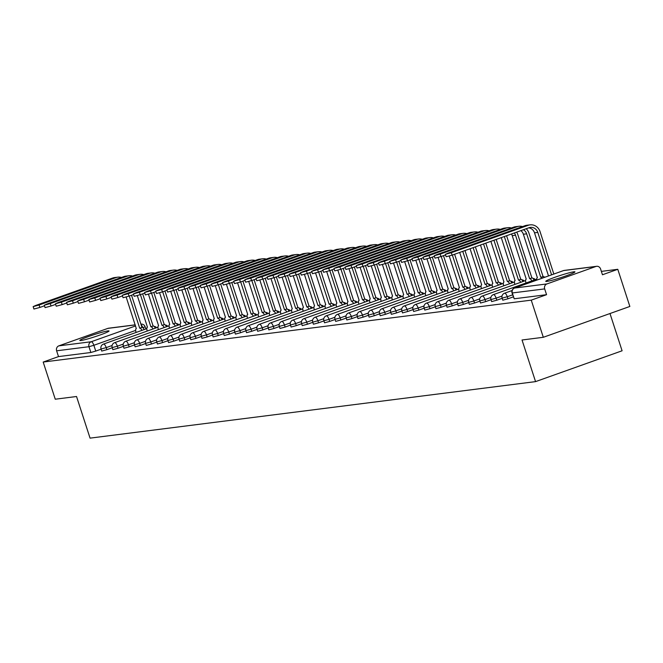 <?xml version="1.0" encoding="UTF-8"?>
<svg xmlns="http://www.w3.org/2000/svg" width="663" height="663" viewBox="0 0 663 663"><rect width="100%" height="100%" fill="white"/><g stroke="black" fill="none" stroke-linecap="round" stroke-linejoin="round"><path stroke-width="0.99" d="M502.786 300.19L507.957 298.789L507.286 296.734L502.115 298.135L502.786 300.19M491.648 301.599L496.819 300.206L496.148 298.151L490.976 299.552L491.648 301.599M480.501 303.016L485.672 301.615L485.009 299.56L479.838 300.961L480.501 303.016M469.363 304.425L474.534 303.032L473.871 300.977L468.7 302.378L469.363 304.425M458.224 305.842L463.396 304.441L462.724 302.386L457.553 303.787L458.224 305.842M447.077 307.251L452.249 305.858L451.586 303.803L446.414 305.204L447.077 307.251M435.939 308.668L441.11 307.267L440.447 305.22L435.276 306.613L435.939 308.668M424.801 310.077L429.972 308.685L429.301 306.629L424.129 308.03L424.801 310.077M413.662 311.494L418.834 310.093L418.162 308.046L412.991 309.439L413.662 311.494M402.516 312.911L407.687 311.511L407.024 309.455L401.853 310.856L402.516 312.911M391.377 314.32L396.549 312.919L395.877 310.872L390.706 312.265L391.377 314.32M380.239 315.737L385.41 314.337L384.739 312.281L379.567 313.682L380.239 315.737M369.092 317.146L374.264 315.745L373.601 313.698L368.429 315.091L369.092 317.146M357.954 318.563L363.125 317.163L362.462 315.107L357.291 316.508L357.954 318.563M346.815 319.972L351.987 318.571L351.315 316.524L346.144 317.917L346.815 319.972M335.669 321.389L340.84 319.989L340.177 317.933L335.006 319.334L335.669 321.389M324.53 322.798L329.702 321.406L329.039 319.351L323.867 320.743L324.53 322.798M313.392 324.215L318.563 322.815L317.892 320.759L312.721 322.16L313.392 324.215M302.253 325.624L307.425 324.232L306.754 322.177L301.582 323.569L302.253 325.624M291.107 327.041L296.278 325.641L295.615 323.585L290.444 324.986L291.107 327.041M279.968 328.45L285.14 327.058L284.468 325.003L279.297 326.403L279.968 328.45M268.83 329.867L274.001 328.467L273.33 326.411L268.159 327.812L268.83 329.867M257.683 331.276L262.855 329.884L262.192 327.829L257.02 329.229L257.683 331.276M246.545 332.693L251.716 331.293L251.053 329.238L245.882 330.638L246.545 332.693M235.406 334.102L240.578 332.71L239.907 330.655L234.735 332.055L235.406 334.102M224.26 335.519L229.431 334.119L228.768 332.064L223.597 333.464L224.26 335.519M213.121 336.928L218.293 335.536L217.63 333.481L212.458 334.881L213.121 336.928M201.983 338.345L207.154 336.945L206.483 334.898L201.312 336.29L201.983 338.345M190.845 339.754L196.016 338.362L195.345 336.307L190.173 337.707L190.845 339.754M179.698 341.172L184.869 339.771L184.206 337.724L179.035 339.116L179.698 341.172M168.559 342.589L173.731 341.188L173.06 339.133L167.888 340.533L168.559 342.589M157.421 343.998L162.592 342.597L161.921 340.55L156.75 341.942L157.421 343.998M146.274 345.415L151.446 344.014L150.783 341.959L145.611 343.359L146.274 345.415M135.136 346.824L140.307 345.423L139.644 343.376L134.473 344.768L135.136 346.824M123.998 348.241L129.169 346.84L128.498 344.785L123.326 346.185L123.998 348.241M112.851 349.65L118.022 348.257L117.359 346.202L112.188 347.594L112.851 349.65M101.712 351.067L106.884 349.666L106.221 347.611L101.049 349.011L101.712 351.067M107.928 330.903A15.348 1.127 -18 0 0 91.419 335.528A15.348 1.127 -18 0 0 79.833 340.459A15.348 1.127 -18 0 0 80.927 340.525A15.348 1.127 -18 0 0 97.444 335.901A15.348 1.127 -18 0 0 109.03 330.97A15.348 1.127 -18 0 0 107.928 330.903M573.851 271.797A15.348 1.127 -18 0 0 557.343 276.43A15.348 1.127 -18 0 0 545.748 281.352A15.348 1.127 -18 0 0 546.851 281.419A15.348 1.127 -18 0 0 563.359 276.794A15.348 1.127 -18 0 0 574.945 271.863A15.348 1.127 -18 0 0 573.851 271.797M543.312 337.293L522.03 339.995L535.555 381.623L90.06 438.135L76.535 396.507L55.253 399.209L43.186 362.056L531.245 300.148L543.312 337.293L629.85 306.455L617.783 269.302L601.366 271.391M609.993 313.533L622.093 350.785L535.555 381.623M617.783 269.302L602.46 274.764L600.579 268.979A3.937 3.663 82.8 0 0 595.904 266.476L546.925 283.938A3.937 3.663 82.8 0 0 544.679 288.902L512.043 292.988L514.206 298.789L512.325 293.005A3.937 3.663 82.8 0 1 514.579 288.04L546.925 283.938M531.245 300.148L546.561 294.687L544.679 288.902M101.099 349.169L95.745 351.083L93.864 345.29L88.975 346.708L56.62 350.81A3.937 3.663 -97.2 0 1 58.874 345.846L107.854 328.392A3.937 3.663 -97.2 0 1 108.566 328.218L135.202 324.837M56.62 350.81L58.501 356.595L43.186 362.056M513.311 296.883L507.957 298.789M502.173 298.292L496.819 300.206M491.026 299.709L485.672 301.615M479.888 301.118L474.534 303.032M468.749 302.535L463.396 304.441M457.611 303.952L452.249 305.858M446.464 305.361L441.11 307.267M435.326 306.778L429.972 308.685M424.187 308.187L418.834 310.093M413.041 309.604L407.687 311.511M401.902 311.013L396.549 312.919M390.764 312.43L385.41 314.337M379.617 313.839L374.264 315.745M368.479 315.256L363.125 317.163M357.34 316.665L351.987 318.571M346.202 318.083L340.84 319.989M335.055 319.491L329.702 321.406M323.917 320.909L318.563 322.815M312.779 322.317L307.425 324.232M301.632 323.735L296.278 325.641M290.493 325.143L285.14 327.058M279.355 326.561L274.001 328.467M268.208 327.97L262.855 329.884M257.07 329.387L251.716 331.293M245.932 330.796L240.578 332.71M234.793 332.213L229.431 334.119M223.646 333.63L218.293 335.536M212.508 335.039L207.154 336.945M201.37 336.456L196.016 338.362M190.223 337.865L184.869 339.771M179.085 339.282L173.731 341.188M167.946 340.691L162.592 342.597M156.799 342.108L151.446 344.014M145.661 343.517L140.307 345.423M134.523 344.934L129.169 346.84M123.384 346.343L118.022 348.257M112.238 347.76L106.884 349.666M546.561 294.687L514.206 298.789M58.501 356.595L90.856 352.492L95.745 351.083M121.445 277.457A9.937 9.249 82.8 0 0 117.84 277.159L114.558 277.573A9.937 9.249 82.8 0 0 112.743 278.004L35.81 305.419L33.15 306.613L39.1 305.005L39.888 307.433L33.937 309.041L33.15 306.613M126.177 297.057L136.321 328.624A3.937 1.409 -109.6 0 0 136.213 328.649A3.937 1.409 -109.6 0 0 136.081 332.461M141.923 330.381A3.937 1.409 -109.6 0 0 139.818 328.185L141.965 327.398L131.514 295.234M129.268 296.038L139.711 328.193M141.965 327.398L142.073 327.381A3.937 1.409 70.4 0 1 144.169 329.577M117.84 277.159A9.937 9.249 82.8 0 0 116.025 277.59L39.1 305.005M39.888 307.433L44.487 305.792M132.592 276.048A9.937 9.249 82.8 0 0 128.978 275.742L125.697 276.156A9.937 9.249 82.8 0 0 123.882 276.595L46.957 304.01L44.288 305.204L50.239 303.596L51.026 306.016L45.076 307.624L44.288 305.204M137.316 295.64L147.459 327.215A3.937 1.409 -109.6 0 0 147.352 327.24A3.937 1.409 -109.6 0 0 147.219 331.052M153.062 328.972A3.937 1.409 -109.6 0 0 150.965 326.768L153.103 325.981L142.653 293.825M140.407 294.621L150.857 326.784M153.103 325.981L153.211 325.972A3.937 1.409 70.4 0 1 155.308 328.168M128.978 275.742A9.937 9.249 82.8 0 0 127.172 276.173L50.239 303.596M51.026 306.016L55.626 304.383M143.73 274.631A9.937 9.249 82.8 0 0 140.125 274.333L136.835 274.747A9.937 9.249 82.8 0 0 135.028 275.178L58.095 302.593L55.435 303.787L61.377 302.179L62.165 304.607L56.222 306.215L55.435 303.787M148.454 294.231L158.606 325.798A3.937 1.409 -109.6 0 0 158.498 325.823A3.937 1.409 -109.6 0 0 158.366 329.635M164.2 327.555A3.937 1.409 -109.6 0 0 162.103 325.359L164.25 324.572L153.799 292.408M151.545 293.212L161.996 325.367M164.25 324.572L164.358 324.555A3.937 1.409 70.4 0 1 166.454 326.751M140.125 274.333A9.937 9.249 82.8 0 0 138.31 274.764L61.377 302.179M62.165 304.607L66.764 302.966M154.869 273.222A9.937 9.249 82.8 0 0 151.263 272.916L147.982 273.33A9.937 9.249 82.8 0 0 146.167 273.769L69.234 301.184L66.573 302.369L72.524 300.77L73.311 303.19L67.361 304.798L66.573 302.369M159.601 292.814L169.745 324.389A3.937 1.409 -109.6 0 0 169.637 324.414A3.937 1.409 -109.6 0 0 169.504 328.226M175.347 326.146A3.937 1.409 -109.6 0 0 173.242 323.942L175.388 323.154L164.938 290.999M162.692 291.795L173.134 323.958M175.388 323.154L175.496 323.138A3.937 1.409 70.4 0 1 177.593 325.342M151.263 272.916A9.937 9.249 82.8 0 0 149.448 273.347L72.524 300.77M73.311 303.19L77.903 301.557M166.015 271.805A9.937 9.249 82.8 0 0 162.402 271.499L159.12 271.921A9.937 9.249 82.8 0 0 157.305 272.352L80.372 299.767L77.712 300.961L83.662 299.353L84.45 301.781L78.499 303.389L77.712 300.961M170.739 291.405L180.883 322.972A3.937 1.409 -109.6 0 0 180.775 322.997A3.937 1.409 -109.6 0 0 180.643 326.809M186.485 324.729A3.937 1.409 -109.6 0 0 184.389 322.533L186.527 321.746L176.076 289.582M173.83 290.386L184.281 322.541M186.527 321.746L186.634 321.729A3.937 1.409 70.4 0 1 188.731 323.925M162.402 271.499A9.937 9.249 82.8 0 0 160.595 271.938L83.662 299.353M84.45 301.781L89.049 300.14M177.154 270.396A9.937 9.249 82.8 0 0 173.549 270.09L170.258 270.504A9.937 9.249 82.8 0 0 168.452 270.935L91.519 298.358L88.859 299.543L94.801 297.936L95.588 300.364L89.646 301.972L88.859 299.543M181.877 289.988L192.03 321.563A3.937 1.409 -109.6 0 0 191.922 321.588A3.937 1.409 -109.6 0 0 191.789 325.4M197.624 323.32A3.937 1.409 -109.6 0 0 195.527 321.116L197.665 320.328L187.223 288.173M184.969 288.969L195.419 321.132M197.665 320.328L197.773 320.312A3.937 1.409 70.4 0 1 199.878 322.516M173.549 270.09A9.937 9.249 82.8 0 0 171.734 270.521L94.801 297.936M95.588 300.364L100.188 298.731M188.292 268.979A9.937 9.249 82.8 0 0 184.687 268.672L181.405 269.095A9.937 9.249 82.8 0 0 179.59 269.526L102.657 296.941L99.997 298.135L105.939 296.527L106.735 298.955L100.784 300.563L99.997 298.135M193.024 288.579L203.168 320.146A3.937 1.409 -109.6 0 0 203.06 320.171A3.937 1.409 -109.6 0 0 202.928 323.983M208.762 321.903A3.937 1.409 -109.6 0 0 206.665 319.707L208.812 318.92L198.361 286.756M196.107 287.56L206.558 319.715M208.812 318.92L208.92 318.903A3.937 1.409 70.4 0 1 211.016 321.099M184.687 268.672A9.937 9.249 82.8 0 0 182.872 269.112L105.939 296.527M106.735 298.955L111.326 297.314M199.43 267.57A9.937 9.249 82.8 0 0 195.825 267.264L192.543 267.678A9.937 9.249 82.8 0 0 190.729 268.109L113.796 295.532L111.135 296.717L117.086 295.11L117.873 297.538L111.923 299.146L111.135 296.717M204.163 287.162L214.306 318.737A3.937 1.409 -109.6 0 0 214.199 318.762A3.937 1.409 -109.6 0 0 214.066 322.574M219.909 320.494A3.937 1.409 -109.6 0 0 217.812 318.29L219.95 317.502L209.5 285.339M207.254 286.143L217.704 318.306M219.95 317.502L220.058 317.486A3.937 1.409 70.4 0 1 222.155 319.69M195.825 267.264A9.937 9.249 82.8 0 0 194.019 267.695L117.086 295.11M117.873 297.538L122.473 295.905M210.577 266.153A9.937 9.249 82.8 0 0 206.972 265.846L203.682 266.269A9.937 9.249 82.8 0 0 201.867 266.7L124.942 294.115L122.274 295.308L128.224 293.701L129.012 296.129L123.069 297.737L122.274 295.308M215.301 285.753L225.453 317.32A3.937 1.409 -109.6 0 0 225.345 317.345A3.937 1.409 -109.6 0 0 225.213 321.157M231.047 319.077A3.937 1.409 -109.6 0 0 228.95 316.881L231.089 316.094L220.646 283.93M218.392 284.734L228.843 316.889M231.089 316.094L231.196 316.077A3.937 1.409 70.4 0 1 233.301 318.273M206.972 265.846A9.937 9.249 82.8 0 0 205.157 266.286L128.224 293.701M129.012 296.129L133.611 294.488M221.715 264.744A9.937 9.249 82.8 0 0 218.11 264.438L214.82 264.852A9.937 9.249 82.8 0 0 213.014 265.283L136.081 292.706L133.42 293.891L139.363 292.284L140.158 294.712L134.208 296.32L133.42 293.891M226.448 284.336L236.592 315.911A3.937 1.409 -109.6 0 0 236.484 315.936A3.937 1.409 -109.6 0 0 236.351 319.748M242.186 317.66A3.937 1.409 -109.6 0 0 240.089 315.464L242.235 314.676L231.785 282.513M229.531 283.316L239.981 315.48M242.235 314.676L242.343 314.66A3.937 1.409 70.4 0 1 244.44 316.864M218.11 264.438A9.937 9.249 82.8 0 0 216.295 264.869L139.363 292.284M140.158 294.712L144.749 293.071M232.854 263.327A9.937 9.249 82.8 0 0 229.249 263.02L225.967 263.443A9.937 9.249 82.8 0 0 224.152 263.874L147.219 291.289L144.559 292.482L150.509 290.875L151.297 293.303L145.346 294.911L144.559 292.482M237.586 282.927L247.73 314.494A3.937 1.409 -109.6 0 0 247.622 314.519A3.937 1.409 -109.6 0 0 247.49 318.331M253.332 316.251A3.937 1.409 -109.6 0 0 251.227 314.055L253.374 313.259L242.923 281.104M240.677 281.908L251.12 314.063M253.374 313.259L253.481 313.251A3.937 1.409 70.4 0 1 255.578 315.447M229.249 263.02A9.937 9.249 82.8 0 0 227.434 263.46L150.509 290.875M151.297 293.303L155.896 291.662M244.001 261.918A9.937 9.249 82.8 0 0 240.387 261.612L237.105 262.026A9.937 9.249 82.8 0 0 235.29 262.457L158.366 289.88L155.697 291.065L161.648 289.458L162.435 291.886L156.485 293.494L155.697 291.065M248.724 281.51L258.868 313.085A3.937 1.409 -109.6 0 0 258.761 313.11A3.937 1.409 -109.6 0 0 258.628 316.914M264.471 314.834A3.937 1.409 -109.6 0 0 262.374 312.638L264.512 311.85L254.062 279.687M251.816 280.49L262.266 312.654M264.512 311.85L264.62 311.834A3.937 1.409 70.4 0 1 266.717 314.038M240.387 261.612A9.937 9.249 82.8 0 0 238.581 262.042L161.648 289.458M162.435 291.886L167.035 290.245M255.139 260.501A9.937 9.249 82.8 0 0 251.534 260.194L248.244 260.617A9.937 9.249 82.8 0 0 246.437 261.048L169.504 288.463L166.844 289.656L172.786 288.049L173.573 290.477L167.631 292.085L166.844 289.656M259.863 280.101L270.015 311.668A3.937 1.409 -109.6 0 0 269.907 311.693A3.937 1.409 -109.6 0 0 269.775 315.505M275.609 313.425A3.937 1.409 -109.6 0 0 273.512 311.229L275.659 310.433L265.208 278.278M262.954 279.082L273.405 311.237M275.659 310.433L275.767 310.425A3.937 1.409 70.4 0 1 277.863 312.621M251.534 260.194A9.937 9.249 82.8 0 0 249.719 260.634L172.786 288.049M173.573 290.477L178.173 288.836M266.277 259.092A9.937 9.249 82.8 0 0 262.672 258.785L259.39 259.2A9.937 9.249 82.8 0 0 257.576 259.631L180.643 287.054L177.982 288.239L183.933 286.631L184.72 289.06L178.77 290.667L177.982 288.239M271.01 278.684L281.153 310.259A3.937 1.409 -109.6 0 0 281.046 310.284A3.937 1.409 -109.6 0 0 280.913 314.088M286.756 312.008A3.937 1.409 -109.6 0 0 284.651 309.812L286.797 309.024L276.347 276.861M274.101 277.664L284.543 309.828M286.797 309.024L286.905 309.008A3.937 1.409 70.4 0 1 289.002 311.212M262.672 258.785A9.937 9.249 82.8 0 0 260.857 259.216L183.933 286.631M184.72 289.06L189.311 287.419M277.424 257.675A9.937 9.249 82.8 0 0 273.811 257.368L270.529 257.791A9.937 9.249 82.8 0 0 268.714 258.222L191.781 285.637L189.121 286.83L195.071 285.223L195.858 287.651L189.908 289.259L189.121 286.83M282.148 277.267L292.292 308.842A3.937 1.409 -109.6 0 0 292.184 308.867A3.937 1.409 -109.6 0 0 292.051 312.679M297.894 310.599A3.937 1.409 -109.6 0 0 295.797 308.394L297.936 307.607L287.485 275.452M285.239 276.256L295.69 308.411M297.936 307.607L298.043 307.599A3.937 1.409 70.4 0 1 300.14 309.795M273.811 257.368A9.937 9.249 82.8 0 0 272.004 257.799L195.071 285.223M195.858 287.651L200.458 286.01M288.562 256.258A9.937 9.249 82.8 0 0 284.957 255.959L281.667 256.374A9.937 9.249 82.8 0 0 279.861 256.805L202.928 284.228L200.267 285.413L206.21 283.805L206.997 286.234L201.055 287.841L200.267 285.413M293.286 275.858L303.439 307.433A3.937 1.409 -109.6 0 0 303.331 307.458A3.937 1.409 -109.6 0 0 303.198 311.262M309.033 309.182A3.937 1.409 -109.6 0 0 306.936 306.986L309.074 306.198L298.632 274.034M296.378 274.838L306.828 307.002M309.074 306.198L309.182 306.182A3.937 1.409 70.4 0 1 311.287 308.386M284.957 255.959A9.937 9.249 82.8 0 0 283.142 256.39L206.21 283.805M206.997 286.234L211.596 284.593M299.701 254.849A9.937 9.249 82.8 0 0 296.096 254.542L292.814 254.957A9.937 9.249 82.8 0 0 290.999 255.396L214.066 282.811L211.406 284.004L217.348 282.397L218.144 284.825L212.193 286.424L211.406 284.004M304.433 274.441L314.577 306.016A3.937 1.409 -109.6 0 0 314.469 306.041A3.937 1.409 -109.6 0 0 314.337 309.853M320.171 307.773A3.937 1.409 -109.6 0 0 318.074 305.568L320.221 304.781L309.77 272.626M307.516 273.421L317.967 305.585M320.221 304.781L320.328 304.773A3.937 1.409 70.4 0 1 322.425 306.969M296.096 254.542A9.937 9.249 82.8 0 0 294.281 254.973L217.348 282.397M218.144 284.825L222.735 283.184M310.839 253.432A9.937 9.249 82.8 0 0 307.234 253.133L303.952 253.548A9.937 9.249 82.8 0 0 302.137 253.979L225.205 281.394L222.544 282.587L228.495 280.979L229.282 283.408L223.332 285.015L222.544 282.587M315.571 273.032L325.715 304.599A3.937 1.409 -109.6 0 0 325.608 304.632A3.937 1.409 -109.6 0 0 325.475 308.436M331.318 306.356A3.937 1.409 -109.6 0 0 329.221 304.16L331.359 303.372L320.909 271.208M318.663 272.012L329.113 304.176M331.359 303.372L331.467 303.356A3.937 1.409 70.4 0 1 333.564 305.552M307.234 253.133A9.937 9.249 82.8 0 0 305.428 253.564L228.495 280.979M229.282 283.408L233.882 281.767M321.986 252.023A9.937 9.249 82.8 0 0 318.381 251.716L315.091 252.131A9.937 9.249 82.8 0 0 313.284 252.57L236.351 279.985L233.683 281.178L239.633 279.571L240.42 281.99L234.478 283.598L233.683 281.178M326.71 271.615L336.862 303.19A3.937 1.409 -109.6 0 0 336.754 303.215A3.937 1.409 -109.6 0 0 336.622 307.027M342.456 304.947A3.937 1.409 -109.6 0 0 340.359 302.742L342.498 301.955L332.055 269.8M329.801 270.595L340.252 302.759M342.498 301.955L342.605 301.947A3.937 1.409 70.4 0 1 344.71 304.143M318.381 251.716A9.937 9.249 82.8 0 0 316.566 252.147L239.633 279.571M240.42 281.99L245.02 280.358M333.124 250.606A9.937 9.249 82.8 0 0 329.519 250.307L326.229 250.722A9.937 9.249 82.8 0 0 324.422 251.153L247.49 278.568L244.829 279.761L250.771 278.153L251.567 280.582L245.617 282.189L244.829 279.761M337.857 270.206L348 301.773A3.937 1.409 -109.6 0 0 347.893 301.806A3.937 1.409 -109.6 0 0 347.76 305.61M353.594 303.53A3.937 1.409 -109.6 0 0 351.498 301.334L353.644 300.546L343.194 268.382M340.939 269.186L351.39 301.342M353.644 300.546L353.752 300.53A3.937 1.409 70.4 0 1 355.849 302.726M329.519 250.307A9.937 9.249 82.8 0 0 327.704 250.738L250.771 278.153M251.567 280.582L256.158 278.941M344.263 249.197A9.937 9.249 82.8 0 0 340.658 248.89L337.376 249.305A9.937 9.249 82.8 0 0 335.561 249.744L258.628 277.159L255.968 278.352L261.918 276.744L262.705 279.164L256.755 280.772L255.968 278.352M348.995 268.788L359.139 300.364A3.937 1.409 -109.6 0 0 359.031 300.389A3.937 1.409 -109.6 0 0 358.898 304.201M364.741 302.121A3.937 1.409 -109.6 0 0 362.636 299.916L364.783 299.129L354.332 266.974M352.086 267.769L362.528 299.933M364.783 299.129L364.89 299.121A3.937 1.409 70.4 0 1 366.987 301.317M340.658 248.89A9.937 9.249 82.8 0 0 338.843 249.321L261.918 276.744M262.705 279.164L267.305 277.532M355.409 247.78A9.937 9.249 82.8 0 0 351.796 247.481L348.514 247.896A9.937 9.249 82.8 0 0 346.699 248.327L269.775 275.742L267.106 276.935L273.057 275.327L273.844 277.756L267.893 279.363L267.106 276.935M360.133 267.38L370.277 298.947A3.937 1.409 -109.6 0 0 370.169 298.972A3.937 1.409 -109.6 0 0 370.037 302.784M375.88 300.704A3.937 1.409 -109.6 0 0 373.783 298.507L375.921 297.72L365.47 265.556M363.225 266.36L373.675 298.516M375.921 297.72L376.029 297.704A3.937 1.409 70.4 0 1 378.125 299.9M351.796 247.481A9.937 9.249 82.8 0 0 349.989 247.912L273.057 275.327M273.844 277.756L278.443 276.115M366.548 246.371A9.937 9.249 82.8 0 0 362.943 246.064L359.653 246.479A9.937 9.249 82.8 0 0 357.846 246.918L280.913 274.333L278.253 275.518L284.195 273.918L284.982 276.338L279.04 277.946L278.253 275.518M371.272 265.962L381.424 297.538A3.937 1.409 -109.6 0 0 381.316 297.563A3.937 1.409 -109.6 0 0 381.184 301.375M387.018 299.295A3.937 1.409 -109.6 0 0 384.921 297.09L387.068 296.303L376.617 264.147M374.363 264.943L384.813 297.107M387.068 296.303L387.175 296.295A3.937 1.409 70.4 0 1 389.272 298.491M362.943 246.064A9.937 9.249 82.8 0 0 361.128 246.495L284.195 273.918M284.982 276.338L289.582 274.706M377.686 244.954A9.937 9.249 82.8 0 0 374.081 244.655L370.799 245.07A9.937 9.249 82.8 0 0 368.984 245.501L292.051 272.916L289.391 274.109L295.342 272.501L296.129 274.93L290.179 276.537L289.391 274.109M382.418 264.554L392.562 296.121A3.937 1.409 -109.6 0 0 392.455 296.146A3.937 1.409 -109.6 0 0 392.322 299.958M398.165 297.878A3.937 1.409 -109.6 0 0 396.06 295.681L398.206 294.894L387.756 262.73M385.51 263.534L395.952 295.69M398.206 294.894L398.314 294.878A3.937 1.409 70.4 0 1 400.411 297.074M374.081 244.655A9.937 9.249 82.8 0 0 372.266 245.086L295.342 272.501M296.129 274.93L300.729 273.289M388.833 243.545A9.937 9.249 82.8 0 0 385.22 243.238L381.938 243.653A9.937 9.249 82.8 0 0 380.123 244.083L303.19 271.507L300.53 272.692L306.48 271.092L307.267 273.512L301.317 275.12L300.53 272.692M393.557 263.136L403.701 294.712A3.937 1.409 -109.6 0 0 403.593 294.737A3.937 1.409 -109.6 0 0 403.46 298.549M409.303 296.469A3.937 1.409 -109.6 0 0 407.206 294.264L409.344 293.477L398.894 261.321M396.648 262.117L407.099 294.281M409.344 293.477L409.452 293.46A3.937 1.409 70.4 0 1 411.549 295.665M385.22 243.238A9.937 9.249 82.8 0 0 383.413 243.669L306.48 271.092M307.267 273.512L311.867 271.88M399.971 242.128A9.937 9.249 82.8 0 0 396.366 241.821L393.076 242.244A9.937 9.249 82.8 0 0 391.269 242.675L314.337 270.09L311.676 271.283L317.618 269.675L318.406 272.103L312.464 273.711L311.676 271.283M404.695 261.728L414.847 293.295A3.937 1.409 -109.6 0 0 414.74 293.319A3.937 1.409 -109.6 0 0 414.607 297.132M420.441 295.052A3.937 1.409 -109.6 0 0 418.345 292.855L420.483 292.068L410.041 259.904M407.786 260.708L418.237 292.864M420.483 292.068L420.591 292.051A3.937 1.409 70.4 0 1 422.696 294.248M396.366 241.821A9.937 9.249 82.8 0 0 394.551 242.26L317.618 269.675M318.406 272.103L323.005 270.463M411.11 240.719A9.937 9.249 82.8 0 0 407.505 240.412L404.223 240.826A9.937 9.249 82.8 0 0 402.408 241.257L325.475 268.681L322.815 269.866L328.757 268.258L329.552 270.686L323.602 272.294L322.815 269.866M415.842 260.31L425.986 291.886A3.937 1.409 -109.6 0 0 425.878 291.911A3.937 1.409 -109.6 0 0 425.745 295.723M431.58 293.643A3.937 1.409 -109.6 0 0 429.483 291.438L431.63 290.651L421.179 258.487M418.925 259.291L429.375 291.455M431.63 290.651L431.737 290.634A3.937 1.409 70.4 0 1 433.834 292.839M407.505 240.412A9.937 9.249 82.8 0 0 405.69 240.843L328.757 268.258M329.552 270.686L334.144 269.054M422.248 239.302A9.937 9.249 82.8 0 0 418.643 238.995L415.361 239.418A9.937 9.249 82.8 0 0 413.546 239.849L336.613 267.264L333.953 268.457L339.904 266.849L340.691 269.277L334.74 270.885L333.953 268.457M426.98 258.901L437.124 290.469A3.937 1.409 -109.6 0 0 437.016 290.493A3.937 1.409 -109.6 0 0 436.884 294.306M442.727 292.226A3.937 1.409 -109.6 0 0 440.63 290.029L442.768 289.242L432.317 257.078M430.072 257.882L440.522 290.038M442.768 289.242L442.876 289.225A3.937 1.409 70.4 0 1 444.972 291.422M418.643 238.995A9.937 9.249 82.8 0 0 416.836 239.434L339.904 266.849M340.691 269.277L345.29 267.637M433.395 237.893A9.937 9.249 82.8 0 0 429.79 237.586L426.5 238A9.937 9.249 82.8 0 0 424.693 238.431L347.76 265.855L345.091 267.04L351.042 265.432L351.829 267.86L345.887 269.468L345.091 267.04M438.119 257.484L448.271 289.06A3.937 1.409 -109.6 0 0 448.163 289.085A3.937 1.409 -109.6 0 0 448.031 292.897M453.865 290.808A3.937 1.409 -109.6 0 0 451.768 288.612L453.906 287.825L443.464 255.661M441.21 256.465L451.66 288.629M453.906 287.825L454.014 287.808A3.937 1.409 70.4 0 1 456.119 290.013M429.79 237.586A9.937 9.249 82.8 0 0 427.975 238.017L351.042 265.432M351.829 267.86L356.429 266.228M444.533 236.476A9.937 9.249 82.8 0 0 440.928 236.169L437.638 236.592A9.937 9.249 82.8 0 0 435.831 237.023L358.898 264.438L356.238 265.631L362.18 264.023L362.976 266.451L357.026 268.059L356.238 265.631M449.265 256.075L459.409 287.643A3.937 1.409 -109.6 0 0 459.302 287.667A3.937 1.409 -109.6 0 0 459.169 291.48M465.003 289.399A3.937 1.409 -109.6 0 0 462.907 287.203L465.053 286.408L454.603 254.252M452.348 255.056L462.799 287.212M465.053 286.408L465.161 286.399A3.937 1.409 70.4 0 1 467.258 288.596M440.928 236.169A9.937 9.249 82.8 0 0 439.113 236.608L362.18 264.023M362.976 266.451L367.567 264.81M455.672 235.067A9.937 9.249 82.8 0 0 452.067 234.76L448.785 235.174A9.937 9.249 82.8 0 0 446.97 235.605L370.037 263.029L367.377 264.214L373.327 262.606L374.114 265.034L368.164 266.642L367.377 264.214M459.683 252.437L470.548 286.234A3.937 1.409 -109.6 0 0 470.44 286.259A3.937 1.409 -109.6 0 0 470.307 290.071M476.15 287.982A3.937 1.409 -109.6 0 0 474.045 285.786L476.191 284.999L464.995 250.548M462.749 251.352L473.946 285.803M476.191 284.999L476.299 284.982A3.937 1.409 70.4 0 1 478.396 287.187M452.067 234.76A9.937 9.249 82.8 0 0 450.26 235.191L373.327 262.606M374.114 265.034L378.714 263.393M466.818 233.649A9.937 9.249 82.8 0 0 463.205 233.343L459.923 233.766A9.937 9.249 82.8 0 0 458.108 234.196L381.184 261.612L378.515 262.805L384.465 261.197L385.253 263.625L379.302 265.233L378.515 262.805M470.075 248.733L481.686 284.817A3.937 1.409 -109.6 0 0 481.578 284.841A3.937 1.409 -109.6 0 0 481.446 288.654M487.288 286.573A3.937 1.409 -109.6 0 0 485.192 284.377L487.33 283.582L475.396 246.843M473.142 247.647L485.084 284.386M487.33 283.582L487.438 283.573A3.937 1.409 70.4 0 1 489.534 285.77M463.205 233.343A9.937 9.249 82.8 0 0 461.398 233.782L384.465 261.197M385.253 263.625L389.852 261.984M477.957 232.241A9.937 9.249 82.8 0 0 474.352 231.934L471.061 232.348A9.937 9.249 82.8 0 0 469.255 232.779L392.322 260.203L389.662 261.388L395.604 259.78L396.391 262.208L390.449 263.816L389.662 261.388M480.476 245.028L492.833 283.408A3.937 1.409 -109.6 0 0 492.725 283.433A3.937 1.409 -109.6 0 0 492.592 287.236M498.427 285.156A3.937 1.409 -109.6 0 0 496.33 282.96L498.477 282.173L485.788 243.139M483.542 243.934L496.222 282.977M498.477 282.173L498.584 282.156A3.937 1.409 70.4 0 1 500.681 284.361M474.352 231.934A9.937 9.249 82.8 0 0 472.537 232.365L395.604 259.78M396.391 262.208L400.991 260.567M489.095 230.823A9.937 9.249 82.8 0 0 485.49 230.517L482.208 230.939A9.937 9.249 82.8 0 0 480.393 231.37L403.46 258.785L400.8 259.979L406.75 258.371L407.538 260.799L401.587 262.407L400.8 259.979M490.869 241.324L503.971 281.99A3.937 1.409 -109.6 0 0 503.863 282.015A3.937 1.409 -109.6 0 0 503.731 285.828M509.574 283.747A3.937 1.409 -109.6 0 0 507.468 281.551L509.615 280.756L496.189 239.434M493.935 240.23L507.361 281.56M509.615 280.756L509.723 280.747A3.937 1.409 70.4 0 1 511.819 282.944M485.49 230.517A9.937 9.249 82.8 0 0 483.675 230.948L406.75 258.371M407.538 260.799L412.137 259.158M500.242 229.415A9.937 9.249 82.8 0 0 496.628 229.108L493.347 229.522A9.937 9.249 82.8 0 0 491.532 229.953L414.599 257.377L411.938 258.562L417.889 256.954L418.676 259.382L412.726 260.99L411.938 258.562M501.269 237.619L515.11 280.582A3.937 1.409 -109.6 0 0 515.002 280.606A3.937 1.409 -109.6 0 0 514.869 284.41M520.712 282.33A3.937 1.409 -109.6 0 0 518.615 280.134L520.753 279.347L506.623 235.854A9.937 9.249 82.8 0 0 506.582 235.73M504.328 236.525A7.384 6.87 -97.2 0 1 504.369 236.65L518.507 280.151M520.753 279.347L520.861 279.33A3.937 1.409 70.4 0 1 522.958 281.535M496.628 229.108A9.937 9.249 82.8 0 0 494.822 229.539L417.889 256.954M418.676 259.382L423.276 257.741M511.38 227.997A9.937 9.249 82.8 0 0 507.775 227.691L504.485 228.105A9.937 9.249 82.8 0 0 502.678 228.544L425.745 255.959L423.085 257.153L429.027 255.545L429.815 257.973L423.872 259.573L423.085 257.153M511.455 233.989A7.384 6.87 -97.2 0 1 512.226 235.655L526.256 279.164A3.937 1.409 -109.6 0 0 526.149 279.189A3.937 1.409 -109.6 0 0 526.016 283.002M531.85 280.921A3.937 1.409 -109.6 0 0 529.754 278.717L531.892 277.93L517.762 234.437A9.937 9.249 82.8 0 0 516.684 232.125M514.331 232.962A7.384 6.87 -97.2 0 1 515.516 235.241L529.646 278.733M531.892 277.93L531.999 277.921A3.937 1.409 70.4 0 1 534.105 280.118M507.775 227.691A9.937 9.249 82.8 0 0 505.96 228.122L429.027 255.545M429.815 257.973L434.414 256.332M522.519 226.58A9.937 9.249 82.8 0 0 518.914 226.282L515.632 226.696A9.937 9.249 82.8 0 0 513.817 227.127L436.884 254.551L434.224 255.736L440.166 254.128L440.961 256.556L435.011 258.164L434.224 255.736M520.878 230.633A7.384 6.87 -97.2 0 1 523.372 234.246L537.395 277.747A3.937 1.409 -109.6 0 0 537.287 277.78A3.937 1.409 -109.6 0 0 536.806 280.101M542.193 278.187A3.937 1.409 -109.6 0 0 540.892 277.308L543.038 276.521L528.908 233.028A9.937 9.249 82.8 0 0 526.207 228.735M523.438 229.721A7.384 6.87 -97.2 0 1 526.654 233.824L540.784 277.325M543.038 276.521L543.146 276.504A3.937 1.409 70.4 0 1 544.439 277.383M518.914 226.282A9.937 9.249 82.8 0 0 517.099 226.713L440.166 254.128M440.961 256.556L445.553 254.915M553.829 274.034L540.047 231.611A9.937 9.249 82.8 0 0 530.052 224.865L526.77 225.279A9.937 9.249 82.8 0 0 524.955 225.718L448.022 253.133L445.362 254.327L451.312 252.719L452.1 255.147L446.149 256.747L445.362 254.327M452.1 255.147L529.033 227.724A7.384 6.87 -97.2 0 1 530.375 227.401A7.384 6.87 -97.2 0 1 537.792 232.415L551.583 274.838M528.751 227.823A7.384 6.87 -97.2 0 1 534.511 232.829L548.516 275.932M530.052 224.865A9.937 9.249 82.8 0 0 528.245 225.296L451.312 252.719M595.904 266.476L563.558 270.579L514.579 288.04A3.937 1.409 -109.6 0 0 514.471 288.065A3.937 1.409 -109.6 0 0 514.339 288.132M135.675 330.389L93.864 345.29A3.937 1.409 70.4 0 0 91.221 341.743L135.559 325.939M135.227 324.92L107.854 328.392M58.874 345.846L91.221 341.743A3.937 3.663 82.8 0 0 88.975 346.708L90.856 352.492M512.648 294.828L507.286 296.734A3.937 1.409 -109.6 0 0 504.651 293.187A3.937 1.409 70.4 0 0 504.543 293.212A3.937 3.937 0 0 0 502.115 298.135M502.024 296.054L496.148 298.151A3.937 1.409 -109.6 0 0 493.504 294.596A3.937 1.409 70.4 0 0 493.396 294.621A3.937 3.937 0 0 0 490.976 299.552M490.877 297.472L485.009 299.56A3.937 1.409 -109.6 0 0 482.366 296.013A3.937 1.409 70.4 0 0 482.258 296.038A3.937 3.937 0 0 0 479.838 300.961M479.739 298.88L473.871 300.977A3.937 1.409 -109.6 0 0 471.227 297.422A3.937 1.409 70.4 0 0 471.12 297.447A3.937 3.937 0 0 0 468.7 302.378M468.6 300.298L462.724 302.386A3.937 1.409 -109.6 0 0 460.089 298.839A3.937 1.409 70.4 0 0 459.973 298.864A3.937 3.937 0 0 0 457.553 303.787M457.453 301.715L451.586 303.803A3.937 1.409 -109.6 0 0 448.942 300.248A3.937 1.409 70.4 0 0 448.834 300.273A3.937 3.937 0 0 0 446.414 305.204M446.315 303.124L440.447 305.22A3.937 1.409 -109.6 0 0 437.804 301.665A3.937 1.409 70.4 0 0 437.696 301.69A3.937 3.937 0 0 0 435.276 306.613M435.177 304.541L429.301 306.629A3.937 1.409 -109.6 0 0 426.665 303.074A3.937 1.409 70.4 0 0 426.558 303.107A3.937 3.937 0 0 0 424.129 308.03M424.038 305.95L418.162 308.046A3.937 1.409 -109.6 0 0 415.519 304.491A3.937 1.409 70.4 0 0 415.411 304.516A3.937 3.937 0 0 0 412.991 309.439M412.892 307.367L407.024 309.455A3.937 1.409 -109.6 0 0 404.38 305.9A3.937 1.409 70.4 0 0 404.273 305.933A3.937 3.937 0 0 0 401.853 310.856M401.753 308.776L395.877 310.872A3.937 1.409 -109.6 0 0 393.242 307.317A3.937 1.409 70.4 0 0 393.134 307.342A3.937 3.937 0 0 0 390.706 312.265M390.615 310.193L384.739 312.281A3.937 1.409 -109.6 0 0 382.095 308.734A3.937 1.409 70.4 0 0 381.987 308.759A3.937 3.937 0 0 0 379.567 313.682M379.468 311.602L373.601 313.698A3.937 1.409 -109.6 0 0 370.957 310.143A3.937 1.409 70.4 0 0 370.849 310.168A3.937 3.937 0 0 0 368.429 315.091M368.33 313.019L362.462 315.107A3.937 1.409 -109.6 0 0 359.818 311.56A3.937 1.409 70.4 0 0 359.711 311.585A3.937 3.937 0 0 0 357.291 316.508M357.191 314.428L351.315 316.524A3.937 1.409 -109.6 0 0 348.68 312.969A3.937 1.409 70.4 0 0 348.564 312.994A3.937 3.937 0 0 0 346.144 317.917M346.045 315.845L340.177 317.933A3.937 1.409 -109.6 0 0 337.533 314.386A3.937 1.409 70.4 0 0 337.426 314.411A3.937 3.937 0 0 0 335.006 319.334M334.906 317.254L329.039 319.351A3.937 1.409 -109.6 0 0 326.395 315.795A3.937 1.409 70.4 0 0 326.287 315.82A3.937 3.937 0 0 0 323.867 320.743M323.768 318.671L317.892 320.759A3.937 1.409 -109.6 0 0 315.256 317.212A3.937 1.409 70.4 0 0 315.149 317.237A3.937 3.937 0 0 0 312.721 322.16M312.629 320.08L306.754 322.177A3.937 1.409 -109.6 0 0 304.11 318.621A3.937 1.409 70.4 0 0 304.002 318.646A3.937 3.937 0 0 0 301.582 323.569M301.483 321.497L295.615 323.585A3.937 1.409 -109.6 0 0 292.971 320.038A3.937 1.409 70.4 0 0 292.864 320.063A3.937 3.937 0 0 0 290.444 324.986M290.344 322.906L284.468 325.003A3.937 1.409 -109.6 0 0 281.833 321.447A3.937 1.409 70.4 0 0 281.725 321.472A3.937 3.937 0 0 0 279.297 326.403M279.206 324.323L273.33 326.411A3.937 1.409 -109.6 0 0 270.686 322.864A3.937 1.409 70.4 0 0 270.579 322.889A3.937 3.937 0 0 0 268.159 327.812M268.059 325.732L262.192 327.829A3.937 1.409 -109.6 0 0 259.548 324.273A3.937 1.409 70.4 0 0 259.44 324.298A3.937 3.937 0 0 0 257.02 329.229M256.921 327.149L251.053 329.238A3.937 1.409 -109.6 0 0 248.41 325.69A3.937 1.409 70.4 0 0 248.302 325.715A3.937 3.937 0 0 0 245.882 330.638M245.782 328.558L239.907 330.655A3.937 1.409 -109.6 0 0 237.271 327.099A3.937 1.409 70.4 0 0 237.155 327.124A3.937 3.937 0 0 0 234.735 332.055M234.636 329.975L228.768 332.064A3.937 1.409 -109.6 0 0 226.124 328.516A3.937 1.409 70.4 0 0 226.017 328.541A3.937 3.937 0 0 0 223.597 333.464M223.497 331.392L217.63 333.481A3.937 1.409 -109.6 0 0 214.986 329.925A3.937 1.409 70.4 0 0 214.878 329.95A3.937 3.937 0 0 0 212.458 334.881M212.359 332.801L206.483 334.898A3.937 1.409 -109.6 0 0 203.848 331.343A3.937 1.409 70.4 0 0 203.74 331.367A3.937 3.937 0 0 0 201.312 336.29M201.221 334.218L195.345 336.307A3.937 1.409 -109.6 0 0 192.701 332.751A3.937 1.409 70.4 0 0 192.593 332.785A3.937 3.937 0 0 0 190.173 337.707M190.074 335.627L184.206 337.724A3.937 1.409 -109.6 0 0 181.563 334.169A3.937 1.409 70.4 0 0 181.455 334.193A3.937 3.937 0 0 0 179.035 339.116M178.935 337.044L173.06 339.133A3.937 1.409 -109.6 0 0 170.424 335.577A3.937 1.409 70.4 0 0 170.316 335.611A3.937 3.937 0 0 0 167.888 340.533M167.797 338.453L161.921 340.55A3.937 1.409 -109.6 0 0 159.277 336.995A3.937 1.409 70.4 0 0 159.17 337.019A3.937 3.937 0 0 0 156.75 341.942M156.65 339.87L150.783 341.959A3.937 1.409 -109.6 0 0 148.139 338.412A3.937 1.409 70.4 0 0 148.031 338.437A3.937 3.937 0 0 0 145.611 343.359M145.512 341.279L139.644 343.376A3.937 1.409 -109.6 0 0 137.001 339.821A3.937 1.409 70.4 0 0 136.893 339.846A3.937 3.937 0 0 0 134.473 344.768M134.374 342.696L128.498 344.785A3.937 1.409 -109.6 0 0 125.862 341.238A3.937 1.409 70.4 0 0 125.746 341.263A3.937 3.937 0 0 0 123.326 346.185M123.227 344.105L117.359 346.202A3.937 1.409 -109.6 0 0 114.716 342.647A3.937 1.409 70.4 0 0 114.608 342.672A3.937 3.937 0 0 0 112.188 347.594M112.088 345.522L106.221 347.611A3.937 1.409 -109.6 0 0 103.577 344.064A3.937 1.409 70.4 0 0 103.469 344.089A3.937 3.937 0 0 0 101.049 349.011M144.874 326.784L142.951 327.795M512.043 292.988A3.937 3.937 0 0 1 514.471 288.065L563.451 270.612A3.937 1.409 -109.6 0 1 563.558 270.579A3.937 3.663 -97.2 0 1 564.271 270.413A3.937 3.937 0 0 0 563.451 270.612A3.937 1.409 -109.6 0 0 563.351 270.653M141.086 324.704A3.937 1.409 70.4 0 1 142.777 327.646M142.073 327.381L139.818 328.185M116.025 277.59L112.743 278.004M153.211 325.972L150.965 326.768M127.172 276.173L123.882 276.595M164.358 324.555L162.103 325.359M138.31 274.764L135.028 275.178M175.496 323.138L173.242 323.942M149.448 273.347L146.167 273.769M186.634 321.729L184.389 322.533M160.595 271.938L157.305 272.352M197.773 320.312L195.527 321.116M171.734 270.521L168.452 270.935M208.92 318.903L206.665 319.707M182.872 269.112L179.59 269.526M220.058 317.486L217.812 318.29M194.019 267.695L190.729 268.109M231.196 316.077L228.95 316.881M205.157 266.286L201.867 266.7M242.343 314.66L240.089 315.464M216.295 264.869L213.014 265.283M253.481 313.251L251.227 314.055M227.434 263.46L224.152 263.874M264.62 311.834L262.374 312.638M238.581 262.042L235.29 262.457M275.767 310.425L273.512 311.229M249.719 260.634L246.437 261.048M286.905 309.008L284.651 309.812M260.857 259.216L257.576 259.631M298.043 307.599L295.797 308.394M272.004 257.799L268.714 258.222M309.182 306.182L306.936 306.986M283.142 256.39L279.861 256.805M320.328 304.773L318.074 305.568M294.281 254.973L290.999 255.396M331.467 303.356L329.221 304.16M305.428 253.564L302.137 253.979M342.605 301.947L340.359 302.742M316.566 252.147L313.284 252.57M353.752 300.53L351.498 301.334M327.704 250.738L324.422 251.153M364.89 299.121L362.636 299.916M338.843 249.321L335.561 249.744M376.029 297.704L373.783 298.507M349.989 247.912L346.699 248.327M387.175 296.295L384.921 297.09M361.128 246.495L357.846 246.918M398.314 294.878L396.06 295.681M372.266 245.086L368.984 245.501M409.452 293.46L407.206 294.264M383.413 243.669L380.123 244.083M420.591 292.051L418.345 292.855M394.551 242.26L391.269 242.675M431.737 290.634L429.483 291.438M405.69 240.843L402.408 241.257M442.876 289.225L440.63 290.029M416.836 239.434L413.546 239.849M454.014 287.808L451.768 288.612M427.975 238.017L424.693 238.431M465.161 286.399L462.907 287.203M439.113 236.608L435.831 237.023M476.299 284.982L474.045 285.786M450.26 235.191L446.97 235.605M487.438 283.573L485.192 284.377M461.398 233.782L458.108 234.196M498.584 282.156L496.33 282.96M472.537 232.365L469.255 232.779M509.723 280.747L507.468 281.551M483.675 230.948L480.393 231.37M504.369 236.65L503.764 236.732M520.861 279.33L518.615 280.134M494.822 229.539L491.532 229.953M515.516 235.241L512.226 235.655M531.999 277.921L529.754 278.717M505.96 228.122L502.678 228.544M526.654 233.824L523.372 234.246M543.146 276.504L540.892 277.308M517.099 226.713L513.817 227.127M537.792 232.415L534.511 232.829M528.245 225.296L524.955 225.718M156.675 327.679A3.937 3.937 0 0 0 154.131 326.42M103.469 344.089L146.805 328.641M167.814 326.271A3.937 3.937 0 0 0 165.278 325.003M114.608 342.672L157.943 327.232M178.952 324.853A3.937 3.937 0 0 0 176.416 323.594M125.746 341.263L169.082 325.815M190.099 323.445A3.937 3.937 0 0 0 187.554 322.177M136.893 339.846L180.228 324.406M201.237 322.027A3.937 3.937 0 0 0 198.693 320.768M148.031 338.437L191.367 322.989M212.375 320.619A3.937 3.937 0 0 0 209.839 319.351M159.17 337.019L202.505 321.58M223.522 319.201A3.937 3.937 0 0 0 220.978 317.942M170.316 335.611L213.652 320.163M234.661 317.792A3.937 3.937 0 0 0 232.116 316.524M181.455 334.193L224.79 318.754M245.799 316.375A3.937 3.937 0 0 0 243.263 315.116M192.593 332.785L235.929 317.337M256.946 314.966A3.937 3.937 0 0 0 254.401 313.698M203.74 331.367L247.067 315.928M268.084 313.549A3.937 3.937 0 0 0 265.54 312.29M214.878 329.95L258.214 314.511M279.222 312.14A3.937 3.937 0 0 0 276.686 310.872M226.017 328.541L269.352 313.093M290.369 310.723A3.937 3.937 0 0 0 287.825 309.464M237.155 327.124L280.49 311.685M301.508 309.306A3.937 3.937 0 0 0 298.963 308.046M248.302 325.715L291.637 310.267M312.646 307.897A3.937 3.937 0 0 0 310.102 306.637M259.44 324.298L302.776 308.859M323.784 306.48A3.937 3.937 0 0 0 321.248 305.22M270.579 322.889L313.914 307.441M334.931 305.071A3.937 3.937 0 0 0 332.387 303.811M281.725 321.472L325.061 306.033M346.069 303.654A3.937 3.937 0 0 0 343.525 302.394M292.864 320.063L336.199 304.615M357.208 302.245A3.937 3.937 0 0 0 354.672 300.977M304.002 318.646L347.337 303.206M368.355 300.828A3.937 3.937 0 0 0 365.81 299.568M315.149 317.237L358.476 301.789M379.493 299.419A3.937 3.937 0 0 0 376.949 298.151M326.287 315.82L369.623 300.38M390.631 298.002A3.937 3.937 0 0 0 388.095 296.742M337.426 314.411L380.761 298.963M401.778 296.593A3.937 3.937 0 0 0 399.234 295.325M348.564 312.994L391.899 297.554M412.916 295.176A3.937 3.937 0 0 0 410.372 293.916M359.711 311.585L403.046 296.137M424.055 293.767A3.937 3.937 0 0 0 421.511 292.499M370.849 310.168L414.184 294.728M435.193 292.35A3.937 3.937 0 0 0 432.657 291.09M381.987 308.759L425.323 293.311M446.34 290.941A3.937 3.937 0 0 0 443.796 289.673M393.134 307.342L436.469 291.902M457.478 289.524A3.937 3.937 0 0 0 454.934 288.264M404.273 305.933L447.608 290.485M468.617 288.115A3.937 3.937 0 0 0 466.081 286.847M415.411 304.516L458.746 289.076M479.763 286.698A3.937 3.937 0 0 0 477.219 285.438M426.558 303.107L469.885 287.659M490.902 285.289A3.937 3.937 0 0 0 488.358 284.021M437.696 301.69L481.031 286.242M502.04 283.872A3.937 3.937 0 0 0 499.504 282.612M448.834 300.273L492.17 284.833M513.187 282.455A3.937 3.937 0 0 0 510.643 281.195M459.973 298.864L503.308 283.416M524.325 281.046A3.937 3.937 0 0 0 521.781 279.786M471.12 297.447L514.455 282.007M535.464 279.629A3.937 3.937 0 0 0 532.919 278.369M482.258 296.038L525.593 280.59M545.036 277.167A3.937 3.937 0 0 0 544.066 276.96M493.396 294.621L536.732 279.181M504.543 293.212L512.051 290.535M145.868 328.981L145.156 326.801A3.937 3.937 0 0 0 140.921 324.116M596.625 266.311L564.271 270.413"/></g></svg>
